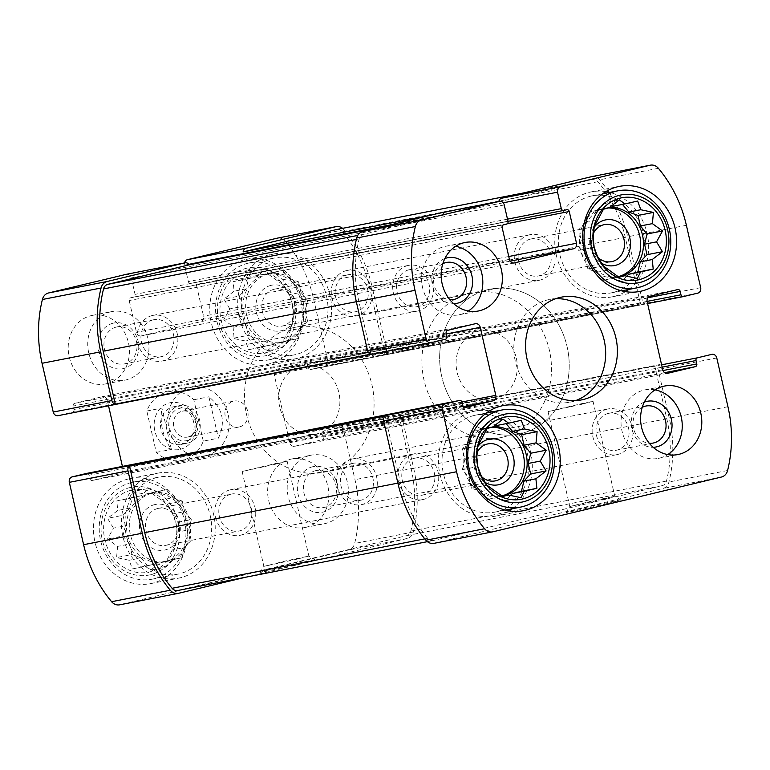 <?xml version="1.0" encoding="UTF-8"?>
<svg xmlns="http://www.w3.org/2000/svg" width="770" height="770" viewBox="0 0 770 770"><rect width="100%" height="100%" fill="white"/><g stroke="black" fill="none" stroke-linecap="round" stroke-linejoin="round"><path stroke-width="0.58" stroke-dasharray="3.85 2.89" d="M152.113 493.262A34.9 30.434 78.9 0 0 130.159 533.745A34.9 30.434 78.9 0 0 166.609 561.532A34.9 30.434 78.9 0 0 189.776 521.434A34.9 30.434 78.9 0 0 153.201 493.021A34.9 30.434 78.9 0 0 152.113 493.262M164.905 561.84A34.9 30.434 -101.1 0 1 163.808 562.081A34.9 30.434 -101.1 0 1 127.368 534.293A34.9 30.434 -101.1 0 1 149.322 493.811A34.9 30.434 -101.1 0 1 150.41 493.57A34.9 30.434 -101.1 0 1 186.85 521.357A34.9 30.434 -101.1 0 1 164.905 561.84M268.461 274.014A34.9 30.434 78.9 0 0 246.506 314.497A34.9 30.434 78.9 0 0 282.946 342.284A34.9 30.434 78.9 0 0 306.114 302.186A34.9 30.434 78.9 0 0 269.548 273.774A34.9 30.434 78.9 0 0 268.461 274.014M281.243 342.592A34.9 30.434 -101.1 0 1 280.155 342.823A34.9 30.434 -101.1 0 1 243.715 315.046A34.9 30.434 -101.1 0 1 265.66 274.563A34.9 30.434 -101.1 0 1 266.757 274.322A34.9 30.434 -101.1 0 1 303.197 302.11A34.9 30.434 -101.1 0 1 281.243 342.592M430.834 215.186L498.768 201.894A4.649 4.062 -101.1 0 1 498.835 201.451M566.759 209.719L190.835 283.379A2.329 2.031 -101.1 0 1 188.342 281.589L184.579 265.15A4.649 4.062 -101.1 0 1 184.55 262.936M591.995 176.59A9.885 8.624 -101.1 0 1 599.724 179.766A123.316 107.54 -101.1 0 1 627.723 236.775L642.007 299.135A4.649 4.062 -101.1 0 1 640.505 303.929L384.875 353.94A4.649 4.062 -101.1 0 0 386.386 349.137L372.103 286.777L313.428 298.26L327.712 360.62A4.649 4.062 -101.1 0 1 324.805 366.097L310.493 369.533A2.329 2.031 -101.1 0 1 308 367.733L307.23 364.335A2.329 2.031 -101.1 0 0 304.737 362.535L277.104 369.157A4.649 4.062 -101.1 0 0 274.197 374.644L289.77 442.673A4.649 4.062 -101.1 0 0 294.612 446.292A4.649 4.062 -101.1 0 0 294.756 446.263L322.389 439.641A2.329 2.031 -101.1 0 0 323.843 436.898L323.063 433.491A2.329 2.031 -101.1 0 1 324.517 430.757L338.829 427.321A4.649 4.062 -101.1 0 1 338.973 427.292A4.649 4.062 -101.1 0 1 343.815 430.911L354.98 479.672A123.316 107.54 -101.1 0 1 354.643 543.466A9.885 8.624 -101.1 0 1 348.492 550.001L119.956 604.758L178.63 593.285M245.803 577.192L407.157 538.519A9.885 8.624 -101.1 0 0 413.317 531.993A123.316 107.54 -101.1 0 0 413.654 468.189L402.479 419.438A4.649 4.062 -101.1 0 0 399.053 415.829L654.673 365.817A4.649 4.062 -101.1 0 1 658.109 369.436L669.274 418.187A123.316 107.54 -101.1 0 1 668.938 481.981A9.885 8.624 -101.1 0 1 662.787 488.517L434.251 543.283L492.916 531.8M606.875 503.609A28.076 0.501 167.1 0 1 579.454 509.884A28.076 0.501 167.1 0 1 566.037 512.502A28.076 0.501 167.1 0 1 593.285 505.755A28.076 0.501 167.1 0 1 620.755 499.971A28.076 0.501 167.1 0 1 606.875 503.609M440.883 212.79A4.649 4.062 -101.1 0 1 444.906 214.801L376.973 228.093M126.598 274.274A4.649 4.062 -101.1 0 1 131.285 277.922L135.058 294.361A2.329 2.031 -101.1 0 1 133.595 297.095L130.64 297.807A2.329 2.031 -101.1 0 0 129.187 300.55L136.454 332.293A4.649 4.062 -101.1 0 0 141.295 335.913A4.649 4.062 -101.1 0 0 141.439 335.884L200.652 321.696A4.649 4.062 -101.1 0 0 203.559 316.22L196.292 284.467A2.329 2.031 -101.1 0 0 193.799 282.677M342.611 228.334A9.885 8.624 -101.1 0 1 344.094 229.778A123.316 107.54 -101.1 0 1 372.103 286.777M277.7 238.074A9.885 8.624 -101.1 0 1 285.429 241.251A123.316 107.54 -101.1 0 1 313.428 298.26M300.974 563.457A28.076 0.501 167.1 0 1 273.543 569.733A28.076 0.501 167.1 0 1 260.125 572.351A28.076 0.501 167.1 0 1 287.374 565.604A28.076 0.501 167.1 0 1 314.843 559.819A28.076 0.501 167.1 0 1 300.974 563.457M86.692 473.406A2.329 2.031 -101.1 0 1 89.031 475.225L89.811 478.622A2.329 2.031 -101.1 0 0 92.304 480.422L119.937 473.8A4.649 4.062 -101.1 0 0 122.844 468.314L122.411 466.408M108.532 405.79L107.271 400.294A4.649 4.062 -101.1 0 0 102.429 396.666A4.649 4.062 -101.1 0 0 102.285 396.704L74.651 403.326A2.329 2.031 -101.1 0 0 73.198 406.06L73.978 409.467A2.329 2.031 -101.1 0 1 72.524 412.2L58.212 415.636M106.587 383.71A34.9 30.434 -101.1 0 1 105.5 383.941A34.9 30.434 -101.1 0 1 69.059 356.164A34.9 30.434 -101.1 0 1 91.014 315.681A34.9 30.434 -101.1 0 1 92.102 315.44A34.9 30.434 -101.1 0 1 128.542 343.218A34.9 30.434 -101.1 0 1 106.587 383.71M306.027 527.277A34.9 30.434 -101.1 0 1 304.939 527.517A34.9 30.434 -101.1 0 1 268.499 499.74A34.9 30.434 -101.1 0 1 290.454 459.257A34.9 30.434 -101.1 0 1 291.541 459.016A34.9 30.434 -101.1 0 1 327.981 486.794A34.9 30.434 -101.1 0 1 306.027 527.277M244.745 259.702A53.515 46.672 78.9 0 0 211.086 321.773A53.515 46.672 78.9 0 0 266.969 364.374A53.515 46.672 78.9 0 0 302.494 302.899A53.515 46.672 78.9 0 0 246.419 259.336A53.515 46.672 78.9 0 0 244.745 259.702M128.407 478.95A53.515 46.672 78.9 0 0 94.749 541.021A53.515 46.672 78.9 0 0 150.622 583.622A53.515 46.672 78.9 0 0 186.148 522.147A53.515 46.672 78.9 0 0 130.072 478.584A53.515 46.672 78.9 0 0 128.407 478.95M206.312 455.494A34.9 30.434 -101.1 0 1 205.224 455.734A34.9 30.434 -101.1 0 1 168.774 427.947A34.9 30.434 -101.1 0 1 190.729 387.464A34.9 30.434 -101.1 0 1 191.817 387.223A34.9 30.434 -101.1 0 1 228.267 415.011A34.9 30.434 -101.1 0 1 206.312 455.494M370.947 354.171L358.82 301.214A120.409 105.009 -101.1 0 1 359.147 238.921A6.978 6.083 -101.1 0 1 363.488 234.311L444.906 214.801M399.053 415.829L411.18 468.786A120.409 105.009 -101.1 0 1 410.853 531.079A6.978 6.083 -101.1 0 1 406.512 535.689L177.976 590.455L433.606 540.444A6.978 6.083 -101.1 0 1 433.385 540.492A6.978 6.083 -101.1 0 1 427.706 538.288A120.409 105.009 -101.1 0 1 400.371 482.626L385.125 416.06M654.673 365.817L666.81 418.774A120.409 105.009 -101.1 0 1 666.474 481.067A6.978 6.083 -101.1 0 1 662.133 485.678L433.606 540.444M336.837 229.47A6.978 6.083 -101.1 0 1 342.294 231.712A120.409 105.009 -101.1 0 1 369.629 287.374L384.875 353.94M498.768 201.894L592.024 179.545A6.978 6.083 -101.1 0 1 592.236 179.497A6.978 6.083 -101.1 0 1 597.915 181.71A120.409 105.009 -101.1 0 1 625.259 237.362L640.505 303.929M275.718 464.146L242.136 471.471L280.472 462.385L287.133 461.163L275.718 464.146M297.461 559.059L263.879 566.374L286.276 560.82L308.866 556.065L297.461 559.059M581.629 404.308L548.048 411.623L586.384 402.546L593.044 401.324L581.629 404.308M603.362 499.21L569.79 506.535L592.188 500.981L614.778 496.226L603.362 499.21M301.503 365.798A34.9 30.434 78.9 0 0 279.548 406.281A34.9 30.434 78.9 0 0 315.989 434.059A34.9 30.434 78.9 0 0 339.156 393.971A34.9 30.434 78.9 0 0 302.591 365.558A34.9 30.434 78.9 0 0 301.503 365.798M292.802 327.808A73.872 64.42 78.9 0 0 246.333 413.509A73.872 64.42 78.9 0 0 323.477 472.308A73.872 64.42 78.9 0 0 372.516 387.445A73.872 64.42 78.9 0 0 295.112 327.308A73.872 64.42 78.9 0 0 292.802 327.808M487.939 289.636A73.872 64.42 78.9 0 0 441.48 375.327A73.872 64.42 78.9 0 0 518.614 434.136A73.872 64.42 78.9 0 0 567.654 349.272A73.872 64.42 78.9 0 0 490.249 289.135A73.872 64.42 78.9 0 0 487.939 289.636M555.651 298.731A52.35 45.651 78.9 0 0 549.693 299.434A52.35 45.651 78.9 0 0 548.057 299.79A52.35 45.651 78.9 0 0 515.13 360.524A52.35 45.651 78.9 0 0 569.8 402.19A52.35 45.651 78.9 0 0 575.575 400.602M156.339 473.483A53.515 46.672 78.9 0 0 122.68 535.554A53.515 46.672 78.9 0 0 178.563 578.154A53.515 46.672 78.9 0 0 214.089 516.68A53.515 46.672 78.9 0 0 158.014 473.117A53.515 46.672 78.9 0 0 156.339 473.483M157.253 477.448A49.444 43.12 78.9 0 0 126.155 534.803A49.444 43.12 78.9 0 0 177.783 574.16A49.444 43.12 78.9 0 0 210.605 517.363A49.444 43.12 78.9 0 0 158.793 477.111A49.444 43.12 78.9 0 0 157.253 477.448M131.006 490.288A41.878 36.527 78.9 0 0 114.258 558.885A41.878 36.527 78.9 0 0 175.791 544.14A41.878 36.527 78.9 0 0 131.006 490.288M130.351 487.449A44.785 39.058 78.9 0 0 112.449 560.81A44.785 39.058 78.9 0 0 178.255 545.044A44.785 39.058 78.9 0 0 130.351 487.449M113.44 528.153L107.559 518.306L117.762 510.462L116.78 500.924L129.408 498.055L132.671 491.568L145.27 494.253L150.968 492.733L166.772 504.109L172.653 513.956L175.849 522.657L176.821 532.185L175.772 543.389L166.551 560.762L160.853 562.283L150.66 570.127L144.991 566.085L132.363 568.953L129.167 560.262L116.559 557.576L117.618 546.373L107.482 539.038L113.44 528.153L125.423 525.804L123.007 515.284L107.559 518.306M154.712 504.6A23.264 20.29 78.9 0 0 145.415 542.715A23.264 20.29 78.9 0 0 179.593 534.524A23.264 20.29 78.9 0 0 154.712 504.6M157.812 508.489A18.855 16.449 78.9 0 0 145.953 530.357A18.855 16.449 78.9 0 0 165.646 545.372A18.855 16.449 78.9 0 0 178.159 523.706A18.855 16.449 78.9 0 0 158.399 508.354A18.855 16.449 78.9 0 0 157.812 508.489M231.125 494.147A18.855 16.449 78.9 0 0 219.267 516.015A18.855 16.449 78.9 0 0 238.96 531.031A18.855 16.449 78.9 0 0 251.472 509.365A18.855 16.449 78.9 0 0 231.712 494.013A18.855 16.449 78.9 0 0 231.125 494.147M131.545 482.482A49.444 43.12 78.9 0 0 100.447 539.828A49.444 43.12 78.9 0 0 152.075 579.194A49.444 43.12 78.9 0 0 184.896 522.387A49.444 43.12 78.9 0 0 133.095 482.145A49.444 43.12 78.9 0 0 131.545 482.482M489.556 410.862A53.515 46.672 78.9 0 0 475.1 411.093A53.515 46.672 78.9 0 0 473.425 411.45A53.515 46.672 78.9 0 0 439.766 473.531A53.515 46.672 78.9 0 0 495.649 516.131A53.515 46.672 78.9 0 0 509.124 510.895M512.387 508.71A53.515 46.672 78.9 0 0 531.175 454.647A53.515 46.672 78.9 0 0 493.406 411.661M474.339 415.425A49.444 43.12 78.9 0 0 443.241 472.78A49.444 43.12 78.9 0 0 494.86 512.137A49.444 43.12 78.9 0 0 527.691 455.33A49.444 43.12 78.9 0 0 475.879 415.088A49.444 43.12 78.9 0 0 474.339 415.425M230.143 489.845A23.264 20.29 78.9 0 0 215.504 516.834A23.264 20.29 78.9 0 0 239.807 535.352A23.264 20.29 78.9 0 0 255.245 508.624A23.264 20.29 78.9 0 0 230.865 489.691A23.264 20.29 78.9 0 0 230.143 489.845M413.134 454.05A23.264 20.29 78.9 0 0 398.494 481.038A23.264 20.29 78.9 0 0 422.788 499.557A23.264 20.29 78.9 0 0 438.236 472.828A23.264 20.29 78.9 0 0 413.856 453.896A23.264 20.29 78.9 0 0 413.134 454.05M414.116 458.342A18.855 16.449 78.9 0 0 402.248 480.22A18.855 16.449 78.9 0 0 421.941 495.235A18.855 16.449 78.9 0 0 434.463 473.569A18.855 16.449 78.9 0 0 414.703 458.217A18.855 16.449 78.9 0 0 414.116 458.342M476.976 452.847A18.855 16.449 78.9 0 0 481.789 476.871M477.747 446.687A23.264 20.29 78.9 0 0 484.965 482.338M491.789 427.225A34.9 30.434 78.9 0 0 487.054 427.716A34.9 30.434 78.9 0 0 485.966 427.956A34.9 30.434 78.9 0 0 464.012 468.439A34.9 30.434 78.9 0 0 500.452 496.226A34.9 30.434 78.9 0 0 501.847 495.909M501.771 495.918A34.9 30.434 -101.1 0 1 466.639 467.053A34.9 30.434 -101.1 0 1 488.758 427.408A34.9 30.434 -101.1 0 1 489.845 427.177A34.9 30.434 -101.1 0 1 493.07 426.744M272.686 254.235A53.515 46.672 78.9 0 0 239.027 316.306A53.515 46.672 78.9 0 0 294.9 358.907A53.515 46.672 78.9 0 0 330.426 297.432A53.515 46.672 78.9 0 0 274.351 253.869A53.515 46.672 78.9 0 0 272.686 254.235M273.591 258.2A49.444 43.12 78.9 0 0 242.492 315.556A49.444 43.12 78.9 0 0 294.121 354.912A49.444 43.12 78.9 0 0 326.942 298.115A49.444 43.12 78.9 0 0 275.14 257.863A49.444 43.12 78.9 0 0 273.591 258.2M605.894 191.615A53.515 46.672 78.9 0 0 591.437 191.845A53.515 46.672 78.9 0 0 589.772 192.202A53.515 46.672 78.9 0 0 556.113 254.283A53.515 46.672 78.9 0 0 611.986 296.883A53.515 46.672 78.9 0 0 625.471 291.647M628.724 289.453A53.515 46.672 78.9 0 0 647.512 235.399A53.515 46.672 78.9 0 0 609.744 192.413M590.677 196.177A49.444 43.12 78.9 0 0 559.578 253.522A49.444 43.12 78.9 0 0 611.207 292.889A49.444 43.12 78.9 0 0 644.028 236.082A49.444 43.12 78.9 0 0 592.217 195.84A49.444 43.12 78.9 0 0 590.677 196.177M247.343 271.04A41.878 36.527 78.9 0 0 230.596 339.637A41.878 36.527 78.9 0 0 292.128 324.892A41.878 36.527 78.9 0 0 247.343 271.04M246.689 268.201A44.785 39.058 78.9 0 0 228.786 341.562A44.785 39.058 78.9 0 0 294.592 325.797A44.785 39.058 78.9 0 0 246.689 268.201M229.778 308.895L223.906 299.058L234.099 291.214L233.127 281.676L245.755 278.807L249.008 272.32L261.617 275.006L267.306 273.485L283.11 284.861L288.991 294.708L292.186 303.409L293.168 312.938L292.109 324.141L282.888 341.514L277.2 343.035L266.998 350.879L261.328 346.837L248.7 349.705L245.505 341.014L232.896 338.328L233.955 327.125L223.82 319.791L229.778 308.895L241.761 306.556L239.355 296.036L223.906 299.058M271.05 285.352A23.264 20.29 78.9 0 0 261.752 323.467A23.264 20.29 78.9 0 0 295.94 315.276A23.264 20.29 78.9 0 0 271.05 285.352M274.159 289.241A18.855 16.449 78.9 0 0 262.291 311.109A18.855 16.449 78.9 0 0 281.984 326.124A18.855 16.449 78.9 0 0 294.506 304.458A18.855 16.449 78.9 0 0 274.746 289.106A18.855 16.449 78.9 0 0 274.159 289.241M347.463 274.89A18.855 16.449 78.9 0 0 335.605 296.768A18.855 16.449 78.9 0 0 355.297 311.783A18.855 16.449 78.9 0 0 367.819 290.117A18.855 16.449 78.9 0 0 348.059 274.765A18.855 16.449 78.9 0 0 347.463 274.89M247.892 263.234A49.444 43.12 78.9 0 0 216.794 320.58A49.444 43.12 78.9 0 0 268.422 359.946A49.444 43.12 78.9 0 0 301.243 303.139A49.444 43.12 78.9 0 0 249.432 262.897A49.444 43.12 78.9 0 0 247.892 263.234M593.314 233.599A18.855 16.449 78.9 0 0 598.126 257.623M530.453 239.095A18.855 16.449 78.9 0 0 518.595 260.972A18.855 16.449 78.9 0 0 538.288 275.987A18.855 16.449 78.9 0 0 550.8 254.321A18.855 16.449 78.9 0 0 531.04 238.97A18.855 16.449 78.9 0 0 530.453 239.095M594.084 227.429A23.264 20.29 78.9 0 0 601.312 263.09M608.127 207.977A34.9 30.434 78.9 0 0 603.391 208.468A34.9 30.434 78.9 0 0 602.304 208.709A34.9 30.434 78.9 0 0 580.349 249.191A34.9 30.434 78.9 0 0 616.799 276.979A34.9 30.434 78.9 0 0 618.185 276.661M618.118 276.671A34.9 30.434 -101.1 0 1 582.977 247.805A34.9 30.434 -101.1 0 1 605.095 208.16A34.9 30.434 -101.1 0 1 606.192 207.919A34.9 30.434 -101.1 0 1 609.407 207.496M310.002 455.426A34.9 30.434 78.9 0 0 288.057 495.909A34.9 30.434 78.9 0 0 324.497 523.696A34.9 30.434 78.9 0 0 347.665 483.599A34.9 30.434 78.9 0 0 311.099 455.186A34.9 30.434 78.9 0 0 310.002 455.426M312.601 466.764A23.264 20.29 78.9 0 0 303.303 504.879A23.264 20.29 78.9 0 0 337.481 496.679A23.264 20.29 78.9 0 0 312.601 466.764M315.7 470.643A18.855 16.449 78.9 0 0 303.842 492.521A18.855 16.449 78.9 0 0 323.535 507.536A18.855 16.449 78.9 0 0 336.057 485.87A18.855 16.449 78.9 0 0 316.297 470.518A18.855 16.449 78.9 0 0 315.7 470.643M352.699 463.415A18.855 16.449 78.9 0 0 340.841 485.283A18.855 16.449 78.9 0 0 360.524 500.298A18.855 16.449 78.9 0 0 373.046 478.632A18.855 16.449 78.9 0 0 353.286 463.28A18.855 16.449 78.9 0 0 352.699 463.415M351.717 459.113A23.264 20.29 78.9 0 0 337.077 486.101A23.264 20.29 78.9 0 0 361.371 504.629A23.264 20.29 78.9 0 0 376.819 477.891A23.264 20.29 78.9 0 0 352.439 458.958A23.264 20.29 78.9 0 0 351.717 459.113M607.337 409.111A23.264 20.29 78.9 0 0 592.707 436.099A23.264 20.29 78.9 0 0 617.001 454.618A23.264 20.29 78.9 0 0 632.449 427.889A23.264 20.29 78.9 0 0 608.069 408.947A23.264 20.29 78.9 0 0 607.337 409.111M655.087 389.861A34.9 30.434 78.9 0 0 644.942 389.88A34.9 30.434 78.9 0 0 643.855 390.12A34.9 30.434 78.9 0 0 621.9 430.603A34.9 30.434 78.9 0 0 658.34 458.381A34.9 30.434 78.9 0 0 667.754 454.589M642.267 407.272A18.855 16.449 78.9 0 0 633.383 427.706A18.855 16.449 78.9 0 0 649.312 443.279M608.319 413.403A18.855 16.449 78.9 0 0 596.461 435.281A18.855 16.449 78.9 0 0 616.154 450.296A18.855 16.449 78.9 0 0 628.666 428.63A18.855 16.449 78.9 0 0 608.906 413.278A18.855 16.449 78.9 0 0 608.319 413.403M644.326 402.104A23.264 20.29 78.9 0 0 631.727 428.033A23.264 20.29 78.9 0 0 653.172 447.293M110.562 311.85A34.9 30.434 78.9 0 0 88.617 352.333A34.9 30.434 78.9 0 0 125.058 380.12A34.9 30.434 78.9 0 0 148.225 340.022A34.9 30.434 78.9 0 0 111.66 311.619A34.9 30.434 78.9 0 0 110.562 311.85M113.161 323.188A23.264 20.29 78.9 0 0 103.863 361.303A23.264 20.29 78.9 0 0 138.042 353.112A23.264 20.29 78.9 0 0 113.161 323.188M116.26 327.077A18.855 16.449 78.9 0 0 104.402 348.945A18.855 16.449 78.9 0 0 124.095 363.96A18.855 16.449 78.9 0 0 136.617 342.294A18.855 16.449 78.9 0 0 116.857 326.942A18.855 16.449 78.9 0 0 116.26 327.077M153.259 319.839A18.855 16.449 78.9 0 0 141.401 341.707A18.855 16.449 78.9 0 0 161.094 356.722A18.855 16.449 78.9 0 0 173.606 335.056A18.855 16.449 78.9 0 0 153.846 319.704A18.855 16.449 78.9 0 0 153.259 319.839M152.277 315.536A23.264 20.29 78.9 0 0 137.638 342.525A23.264 20.29 78.9 0 0 161.931 361.053A23.264 20.29 78.9 0 0 177.379 334.324A23.264 20.29 78.9 0 0 152.999 315.382A23.264 20.29 78.9 0 0 152.277 315.536M407.898 265.534A23.264 20.29 78.9 0 0 393.268 292.523A23.264 20.29 78.9 0 0 417.561 311.042A23.264 20.29 78.9 0 0 433.01 284.313A23.264 20.29 78.9 0 0 408.629 265.371A23.264 20.29 78.9 0 0 407.898 265.534M455.647 246.285A34.9 30.434 78.9 0 0 445.503 246.304A34.9 30.434 78.9 0 0 444.415 246.544A34.9 30.434 78.9 0 0 422.461 287.027A34.9 30.434 78.9 0 0 458.901 314.815A34.9 30.434 78.9 0 0 468.314 311.013M442.827 263.696A18.855 16.449 78.9 0 0 433.943 284.13A18.855 16.449 78.9 0 0 449.873 299.713M408.88 269.827A18.855 16.449 78.9 0 0 397.022 291.705A18.855 16.449 78.9 0 0 416.714 306.72A18.855 16.449 78.9 0 0 429.236 285.054A18.855 16.449 78.9 0 0 409.476 269.702A18.855 16.449 78.9 0 0 408.88 269.827M444.887 258.537A23.264 20.29 78.9 0 0 432.288 284.457A23.264 20.29 78.9 0 0 453.732 303.717M346.481 270.597A23.264 20.29 78.9 0 0 331.851 297.586A23.264 20.29 78.9 0 0 356.144 316.104A23.264 20.29 78.9 0 0 371.592 289.376A23.264 20.29 78.9 0 0 347.212 270.443A23.264 20.29 78.9 0 0 346.481 270.597M529.471 234.802A23.264 20.29 78.9 0 0 514.832 261.79A23.264 20.29 78.9 0 0 539.135 280.309A23.264 20.29 78.9 0 0 554.573 253.58A23.264 20.29 78.9 0 0 530.193 234.648A23.264 20.29 78.9 0 0 529.471 234.802M239.355 296.036L246.082 288.865L248.575 278.653L257.729 276.459L264.457 269.298L249.008 272.32M257.729 276.459L245.755 278.807M264.457 269.298L273.591 272.657L261.617 275.006M273.591 272.657L282.754 270.463L267.306 273.485M282.754 270.463L289.424 278.48L277.441 280.829M289.424 278.48L298.558 281.839L283.11 284.861M298.558 281.839L300.974 292.369L288.991 294.708M300.974 292.369L307.634 300.387L292.186 303.409M307.634 300.387L305.141 310.599L293.168 312.938M305.141 310.599L307.557 321.119L292.109 324.141M307.557 321.119L300.829 328.28L288.846 330.628M300.829 328.28L298.337 338.492L282.888 341.514M298.337 338.492L277.2 343.035M289.173 340.686L282.446 347.857L266.998 350.879M282.446 347.857L273.311 344.488L261.328 346.837M273.311 344.488L248.7 349.705M264.149 346.683L257.488 338.665L245.505 341.014M257.488 338.665L248.344 335.306L232.896 338.328M248.344 335.306L245.938 324.786L233.955 327.125M245.938 324.786L239.268 316.768L223.82 319.791M239.268 316.768L241.761 306.556M246.082 288.865L234.099 291.214M248.575 278.653L233.127 281.676M123.007 515.284L129.735 508.113L132.228 497.901L141.391 495.707L148.119 488.546L132.671 491.568M141.391 495.707L129.408 498.055M148.119 488.546L157.253 491.905L145.27 494.253M157.253 491.905L166.416 489.71L150.968 492.733M166.416 489.71L173.077 497.728L161.103 500.076M173.077 497.728L182.22 501.087L166.772 504.109M182.22 501.087L184.627 511.617L172.653 513.956M184.627 511.617L191.297 519.635L175.849 522.657M191.297 519.635L188.804 529.847L176.821 532.185M188.804 529.847L191.21 540.367L175.772 543.389M191.21 540.367L184.482 547.528L172.509 549.876M184.482 547.528L181.999 557.74L166.551 560.762M181.999 557.74L160.853 562.283M172.836 559.934L166.108 567.105L150.66 570.127M166.108 567.105L156.974 563.736L144.991 566.085M156.974 563.736L132.363 568.953M147.811 565.931L141.141 557.923L129.167 560.262M141.141 557.923L132.007 554.554L116.559 557.576M132.007 554.554L129.591 544.034L117.618 546.373M129.591 544.034L122.93 536.016L107.482 539.038M122.93 536.016L125.423 525.804M129.735 508.113L117.762 510.462M132.228 497.901L116.78 500.924M626.77 276.247L621.881 281.454L612.747 278.095L603.584 280.29L596.923 272.272L587.779 268.913L585.373 258.383L578.703 250.365L581.196 240.153L578.79 229.633L585.518 222.472L588.001 212.26L609.147 207.717M597.164 210.066L603.892 202.895L619.34 199.873M603.892 202.895L611.572 205.725M613.026 206.264L637.637 201.047M621.881 281.454L637.329 278.432M612.747 278.095L618.551 276.959M603.584 280.29L619.032 277.267M596.923 272.272L608.897 269.923M587.779 268.913L603.228 265.891M585.373 258.383L597.347 256.044M578.703 250.365L594.151 247.343M581.196 240.153L593.179 237.815M578.79 229.633L594.228 226.611M585.518 222.472L597.491 220.124M588.001 212.26L603.449 209.238M510.433 495.495L505.543 500.702L496.409 497.343L487.246 499.538L480.576 491.52L471.442 488.161L469.026 477.631L462.366 469.613L464.859 459.401L462.443 448.881L469.171 441.72L471.664 431.508L492.8 426.965M480.827 429.314L487.554 422.143L503.003 419.121M487.554 422.143L495.235 424.973M496.688 425.512L521.3 420.295M505.543 500.702L520.992 497.68M496.409 497.343L502.213 496.207M487.246 499.538L502.695 496.515M480.576 491.52L492.559 489.171M471.442 488.161L486.89 485.139M469.026 477.631L481.009 475.292M462.366 469.613L477.814 466.591M464.859 459.401L476.832 457.062M462.443 448.881L477.891 445.859M469.171 441.72L481.154 439.372M471.664 431.508L487.112 428.486M494.484 399.12A34.9 30.434 78.9 0 0 516.429 358.637A34.9 30.434 78.9 0 0 479.989 330.859A34.9 30.434 78.9 0 0 456.822 370.947A34.9 30.434 78.9 0 0 493.387 399.361A34.9 30.434 78.9 0 0 494.484 399.12M203.29 441.123L193.809 399.745A34.9 30.434 78.9 0 0 168.351 391.815A34.9 30.434 78.9 0 0 146.82 411.016L156.291 452.394A34.9 30.434 78.9 0 0 181.749 460.325A34.9 30.434 78.9 0 0 182.846 460.085A34.9 30.434 78.9 0 0 203.29 441.123L218.372 438.178C225.918 421.941 222.761 408.139 208.901 396.8L218.372 438.178M193.809 399.745L208.901 396.8M146.82 411.016L161.902 408.061L171.383 449.439C162.797 437.062 159.631 423.269 161.902 408.061M156.291 452.394L171.383 449.439M180.373 449.314A23.851 20.8 78.9 0 0 189.911 410.246A23.851 20.8 78.9 0 0 154.876 418.649A23.851 20.8 78.9 0 0 180.373 449.314M503.176 437.1A73.872 64.42 78.9 0 0 549.645 351.409A73.872 64.42 78.9 0 0 472.511 292.61A73.872 64.42 78.9 0 0 423.462 377.473A73.872 64.42 78.9 0 0 500.875 437.61A73.872 64.42 78.9 0 0 503.176 437.1M520.924 433.635A73.872 64.42 78.9 0 0 567.384 347.944A73.872 64.42 78.9 0 0 490.249 289.135A73.872 64.42 78.9 0 0 441.21 374.008A73.872 64.42 78.9 0 0 518.614 434.136A73.872 64.42 78.9 0 0 520.924 433.635M181.576 444.338A19.192 16.738 78.9 0 0 193.645 422.075A19.192 16.738 78.9 0 0 173.606 406.791A19.192 16.738 78.9 0 0 160.863 428.842A19.192 16.738 78.9 0 0 180.969 444.473A19.192 16.738 78.9 0 0 181.576 444.338M187.716 443.135A19.192 16.738 78.9 0 0 199.796 420.872A19.192 16.738 78.9 0 0 179.747 405.588A19.192 16.738 78.9 0 0 167.003 427.648A19.192 16.738 78.9 0 0 187.12 443.27A19.192 16.738 78.9 0 0 187.716 443.135M187.129 440.556A16.545 14.428 78.9 0 0 193.742 413.452A16.545 14.428 78.9 0 0 169.429 419.284A16.545 14.428 78.9 0 0 187.129 440.556M187.986 436.994A13.206 11.521 78.9 0 0 196.292 421.671A13.206 11.521 78.9 0 0 182.5 411.151A13.206 11.521 78.9 0 0 173.731 426.33A13.206 11.521 78.9 0 0 187.572 437.081A13.206 11.521 78.9 0 0 187.986 436.994M239.46 426.917A13.206 11.521 78.9 0 0 247.767 411.594A13.206 11.521 78.9 0 0 233.974 401.083A13.206 11.521 78.9 0 0 233.57 401.17A13.206 11.521 78.9 0 0 225.254 416.493A13.206 11.521 78.9 0 0 239.047 427.013A13.206 11.521 78.9 0 0 239.46 426.917M503.195 202.818L390.178 224.927M188.91 264.303L184.579 265.15M658.389 168.293L599.724 179.766M686.388 225.302L627.723 236.775M700.671 287.662L642.007 299.135M697.764 293.139L324.805 366.097M386.386 349.137L327.712 360.62M716.774 357.954L658.109 369.436M402.479 419.438L343.815 430.911M338.973 427.292L661.469 364.21L338.829 427.321M727.939 406.714L669.274 418.187M727.602 470.508L668.938 481.981M721.452 477.034L662.787 488.517M504.244 204.955L131.285 277.922M344.094 229.778L285.429 241.251M310.425 369.542L647.589 303.592L310.493 369.533M647.098 301.397L308 367.733M647.888 297.692L307.23 364.335M677.696 289.578L304.737 362.535M650.063 296.2L277.104 369.157M647.156 301.686L274.197 374.644M662.729 369.706L289.77 442.673M667.426 373.354L294.756 446.263M664.674 372.68L322.389 439.641M662.999 370.553L323.843 436.898M662.152 367.165L323.063 433.491M661.613 364.816L324.517 430.757M413.654 468.189L354.98 479.672M413.317 531.993L354.643 543.466M407.157 538.519L348.492 550.001M462 402.267L89.031 475.225M462.77 405.665L89.811 478.622M465.119 407.494L92.304 480.422M463.222 406.647L119.937 473.8M461.913 401.988L122.844 468.314M446.35 333.959L107.271 400.294M475.244 323.737L102.285 396.704M447.611 330.359L74.651 403.326M446.157 333.102L73.198 406.06M446.937 336.509L73.978 409.467M445.483 339.243L72.524 412.2M508.017 221.404L135.058 294.361M506.554 224.137L133.595 297.095M503.599 224.85L130.64 297.807M502.146 227.593L129.187 300.55M509.413 259.336L136.454 332.293M514.11 262.984L141.439 335.884M510.212 261.146L200.652 321.696M508.768 256.506L203.559 316.22M507.488 223.589L196.292 284.467M190.758 283.399L507.998 221.337L190.835 283.379M507.497 219.152L188.342 281.589M358.82 301.214L356.327 301.705M359.147 238.921L356.337 239.47M363.488 234.311L357.713 235.447M666.81 418.774L411.18 468.786M666.474 481.067L410.853 531.079M662.133 485.678L406.512 535.689M427.706 538.288L424.78 538.865M400.371 482.626L397.878 483.117M625.259 237.362L369.629 287.374M592.024 179.545L524.091 192.837M597.915 181.71L342.294 231.712M163.808 562.081L166.609 561.532M150.41 493.57L153.201 493.021M280.155 342.823L282.946 342.284M266.757 274.322L269.548 273.774M677.764 289.558L304.805 362.526M667.571 373.334L294.612 446.292M465.195 407.474L92.236 480.442M475.388 323.708L102.429 396.666M514.254 262.955L141.295 335.913M566.826 209.7L193.867 282.657M433.385 540.492L427.389 541.666M592.236 179.497L524.197 192.808M242.136 471.471L263.879 566.374L260.125 572.351M287.133 461.163L308.866 556.075L314.843 559.819M548.048 411.623L569.79 506.535L566.037 512.502M593.044 401.324L614.778 496.226L620.755 499.971M205.224 455.734L315.989 434.059M191.817 387.223L302.591 365.558M323.477 472.308L500.875 437.61M295.112 327.308L472.511 292.61M569.8 402.19L581.533 399.9M549.693 299.434L561.426 297.143M150.622 583.622L178.563 578.154M130.072 478.584L158.014 473.117M165.646 545.372L238.96 531.031M158.399 508.354L231.712 494.013M152.075 579.194L177.783 574.16M133.095 482.145L158.793 477.111M495.649 516.131L523.581 510.664M475.1 411.093L503.031 405.626M239.807 535.352L422.788 499.557M230.865 489.691L413.856 453.896M421.941 495.235L495.254 480.894M414.703 458.217L488.016 443.876M500.452 496.226L503.243 495.678M487.054 427.716L489.845 427.177M494.86 512.137L505.274 510.096M475.879 415.088L486.293 413.047M266.969 364.374L294.9 358.907M246.419 259.336L274.351 253.869M611.986 296.883L639.928 291.416M591.437 191.845L619.378 186.379M281.984 326.124L355.297 311.783M274.746 289.106L348.059 274.765M268.422 359.946L294.121 354.912M249.432 262.897L275.14 257.863M538.288 275.987L611.601 261.646M531.04 238.97L604.354 224.628M616.799 276.979L619.59 276.43M603.391 208.468L606.192 207.919M611.207 292.889L621.621 290.848M592.217 195.84L602.631 193.799M304.939 527.517L324.497 523.696M291.541 459.016L311.099 455.186M323.535 507.536L360.524 500.298M316.297 470.518L353.286 463.28M361.371 504.629L617.001 454.618M352.439 458.958L608.069 408.947M658.34 458.381L677.898 454.56M644.942 389.88L664.5 386.059M616.154 450.296L653.143 443.058M608.906 413.278L645.905 406.04M105.5 383.941L125.058 380.12M92.102 315.44L111.66 311.619M124.095 363.96L161.094 356.722M116.857 326.942L153.846 319.704M161.931 361.053L417.561 311.042M152.999 315.382L408.629 265.371M458.901 314.815L478.459 310.984M445.503 246.304L465.061 242.483M416.714 306.72L453.703 299.482M409.476 269.702L446.465 262.464M356.144 316.104L539.135 280.309M347.212 270.443L530.193 234.648M181.749 460.325L493.387 399.361M168.351 391.815L479.989 330.859M180.969 444.473L187.12 443.27M173.606 406.791L179.747 405.588M187.572 437.081L239.047 427.013M182.5 411.151L233.974 401.083"/><path stroke-width="1.16" d="M503.965 417.33A41.878 36.527 78.9 0 0 487.217 485.928A41.878 36.527 78.9 0 0 548.75 471.182A41.878 36.527 78.9 0 0 503.965 417.33M492.8 426.965L503.003 419.121L508.672 423.163L521.3 420.295L524.495 428.986L537.104 431.672L536.045 442.875L546.18 450.209L540.222 461.105L546.094 470.942L535.901 478.786L536.873 488.324L524.245 491.193L520.992 497.68L508.383 494.994L502.695 496.515L486.89 485.139L481.009 475.292L477.814 466.591L476.832 457.062L477.891 445.859L487.112 428.486L492.8 426.965M620.302 198.083A41.878 36.527 78.9 0 0 603.555 266.68A41.878 36.527 78.9 0 0 665.087 251.934A41.878 36.527 78.9 0 0 620.302 198.083M609.147 207.717L619.34 199.873L625.009 203.915L637.637 201.047L640.832 209.738L653.441 212.424L652.382 223.627L662.518 230.962L656.56 241.847L662.441 251.694L652.238 259.538L653.22 269.077L640.592 271.945L637.329 278.432L624.73 275.747L619.032 277.267L603.228 265.891L597.347 256.044L594.151 247.343L593.179 237.815L594.228 226.611L603.449 209.238L609.147 207.717M498.835 201.451A4.649 4.062 -101.1 0 1 501.78 198.188L591.37 176.715A9.885 8.624 -101.1 0 1 591.678 176.648A9.885 8.624 -101.1 0 1 591.995 176.59M430.834 215.186L243.147 251.906A4.649 4.062 -101.1 0 1 246.15 248.19L187.485 259.663L277.084 238.2A9.885 8.624 -101.1 0 1 277.392 238.132A9.885 8.624 -101.1 0 1 277.7 238.074M184.55 262.936A4.649 4.062 -101.1 0 1 187.485 259.663M680.189 291.378A2.329 2.031 -101.1 0 0 677.696 289.578L650.063 296.2A4.649 4.062 -101.1 0 0 647.156 301.686L662.729 369.706A4.649 4.062 -101.1 0 0 667.571 373.334A4.649 4.062 -101.1 0 0 667.715 373.296L695.349 366.674A2.329 2.031 -101.1 0 0 696.802 363.94L696.022 360.533A2.329 2.031 -101.1 0 1 697.476 357.8L711.788 354.364A4.649 4.062 -101.1 0 1 711.932 354.335A4.649 4.062 -101.1 0 1 716.774 357.954L727.939 406.714A123.316 107.54 -101.1 0 1 727.602 470.508A9.885 8.624 -101.1 0 1 721.452 477.034L492.916 531.8A9.885 8.624 -101.1 0 1 492.608 531.868A9.885 8.624 -101.1 0 1 484.571 528.749A123.316 107.54 -101.1 0 1 456.572 471.74L442.288 409.38A4.649 4.062 -101.1 0 1 445.195 403.904L459.507 400.467A2.329 2.031 -101.1 0 1 462 402.267L462.77 405.665A2.329 2.031 -101.1 0 0 465.263 407.465L492.896 400.843A4.649 4.062 -101.1 0 0 495.803 395.356L480.23 327.327A4.649 4.062 -101.1 0 0 475.388 323.708A4.649 4.062 -101.1 0 0 475.244 323.737L447.611 330.359A2.329 2.031 -101.1 0 0 446.157 333.102L446.937 336.509A2.329 2.031 -101.1 0 1 445.483 339.243L431.171 342.679A4.649 4.062 -101.1 0 1 431.027 342.708A4.649 4.062 -101.1 0 1 426.185 339.089L415.02 290.329A123.316 107.54 -101.1 0 1 415.357 226.534A9.885 8.624 -101.1 0 1 421.508 219.999L499.258 201.374A4.649 4.062 -101.1 0 1 499.403 201.336A4.649 4.062 -101.1 0 1 504.244 204.955L508.017 221.404A2.329 2.031 -101.1 0 1 506.554 224.137L503.599 224.85A2.329 2.031 -101.1 0 0 502.146 227.593L509.413 259.336A4.649 4.062 -101.1 0 0 514.254 262.955A4.649 4.062 -101.1 0 0 514.399 262.926L573.612 248.739A4.649 4.062 -101.1 0 0 576.518 243.253L569.251 211.509A2.329 2.031 -101.1 0 0 566.759 209.719L563.794 210.422A2.329 2.031 -101.1 0 1 561.301 208.631L557.538 192.192A4.649 4.062 -101.1 0 1 560.444 186.706L650.044 165.242A9.885 8.624 -101.1 0 1 650.352 165.175A9.885 8.624 -101.1 0 1 658.389 168.293A123.316 107.54 -101.1 0 1 686.388 225.302L700.671 287.662A4.649 4.062 -101.1 0 1 697.764 293.139L683.462 296.565A2.329 2.031 -101.1 0 1 680.969 294.775L680.189 291.378L647.888 297.692M434.251 543.283A9.885 8.624 -101.1 0 1 433.943 543.351A9.885 8.624 -101.1 0 1 425.906 540.222A123.316 107.54 -101.1 0 1 397.897 483.223L383.614 420.863A4.649 4.062 -101.1 0 1 385.125 416.06L129.495 466.071A4.649 4.062 -101.1 0 0 127.993 470.865L142.277 533.225L83.612 544.698L69.329 482.338A4.649 4.062 -101.1 0 1 72.236 476.861L86.538 473.435A2.329 2.031 -101.1 0 1 86.692 473.406M376.973 228.093L189.276 264.813A4.649 4.062 -101.1 0 0 185.118 262.82A4.649 4.062 -101.1 0 0 184.973 262.849L107.213 281.483A9.885 8.624 -101.1 0 0 101.062 288.019A123.316 107.54 -101.1 0 0 100.726 351.813L111.891 400.564A4.649 4.062 -101.1 0 0 115.327 404.183L370.947 354.171A4.649 4.062 -101.1 0 1 367.521 350.562L356.346 301.811A123.316 107.54 -101.1 0 1 356.683 238.007A9.885 8.624 -101.1 0 1 362.843 231.481L440.594 212.847A4.649 4.062 -101.1 0 1 440.738 212.818A4.649 4.062 -101.1 0 1 440.883 212.79M430.882 342.727L58.212 415.636A4.649 4.062 -101.1 0 1 58.068 415.665A4.649 4.062 -101.1 0 1 53.226 412.046L42.061 363.286A123.316 107.54 -101.1 0 1 42.398 299.492A9.885 8.624 -101.1 0 1 48.548 292.966L126.299 274.332A4.649 4.062 -101.1 0 1 126.444 274.293A4.649 4.062 -101.1 0 1 126.598 274.274M342.611 228.334A9.885 8.624 -101.1 0 0 336.057 226.649A9.885 8.624 -101.1 0 0 335.749 226.717L246.15 248.19M142.277 533.225A123.316 107.54 -101.1 0 0 170.276 590.234A9.885 8.624 -101.1 0 0 178.322 593.352A9.885 8.624 -101.1 0 0 178.63 593.285L245.803 577.192M119.956 604.758A9.885 8.624 -101.1 0 1 119.648 604.825A9.885 8.624 -101.1 0 1 111.611 601.707A123.316 107.54 -101.1 0 1 83.612 544.698M122.411 466.408L108.532 405.79M479.546 310.743A34.9 30.434 -101.1 0 1 478.459 310.984A34.9 30.434 -101.1 0 1 442.019 283.206A34.9 30.434 -101.1 0 1 463.973 242.723A34.9 30.434 -101.1 0 1 465.061 242.483A34.9 30.434 -101.1 0 1 501.501 270.26A34.9 30.434 -101.1 0 1 479.546 310.743M678.986 454.319A34.9 30.434 -101.1 0 1 677.898 454.56A34.9 30.434 -101.1 0 1 641.458 426.782A34.9 30.434 -101.1 0 1 663.413 386.29A34.9 30.434 -101.1 0 1 664.5 386.059A34.9 30.434 -101.1 0 1 700.941 413.837A34.9 30.434 -101.1 0 1 678.986 454.319M617.704 186.744A53.515 46.672 78.9 0 0 584.045 248.816A53.515 46.672 78.9 0 0 639.928 291.416A53.515 46.672 78.9 0 0 675.454 229.941A53.515 46.672 78.9 0 0 619.378 186.379A53.515 46.672 78.9 0 0 617.704 186.744M501.366 405.992A53.515 46.672 78.9 0 0 467.708 468.064A53.515 46.672 78.9 0 0 523.581 510.664A53.515 46.672 78.9 0 0 559.107 449.189A53.515 46.672 78.9 0 0 503.031 405.626A53.515 46.672 78.9 0 0 501.366 405.992M559.79 297.499A52.35 45.651 78.9 0 0 526.863 358.223A52.35 45.651 78.9 0 0 581.533 399.9A52.35 45.651 78.9 0 0 616.289 339.753A52.35 45.651 78.9 0 0 561.426 297.143A52.35 45.651 78.9 0 0 559.79 297.499M115.327 404.183L103.19 351.226A120.409 105.009 -101.1 0 1 103.526 288.933A6.978 6.083 -101.1 0 1 107.867 284.322L189.276 264.813M177.976 590.455A6.978 6.083 -101.1 0 1 177.764 590.503A6.978 6.083 -101.1 0 1 172.085 588.29A120.409 105.009 -101.1 0 1 144.741 532.638L129.495 466.071M243.147 251.906L336.394 229.556A6.978 6.083 -101.1 0 1 336.615 229.508A6.978 6.083 -101.1 0 1 336.837 229.47M575.575 400.602A52.35 45.651 78.9 0 0 604.556 342.053A52.35 45.651 78.9 0 0 555.651 298.731M509.124 510.895A53.515 46.672 78.9 0 0 512.387 508.71M493.406 411.661A53.515 46.672 78.9 0 0 489.556 410.862M481.789 476.871A18.855 16.449 78.9 0 0 495.254 480.894A18.855 16.449 78.9 0 0 507.776 459.228A18.855 16.449 78.9 0 0 488.016 443.876A18.855 16.449 78.9 0 0 487.429 444.001A18.855 16.449 78.9 0 0 476.976 452.847M484.965 482.338A23.264 20.29 78.9 0 0 514.071 465.33A23.264 20.29 78.9 0 0 488.555 439.295A23.264 20.29 78.9 0 0 477.747 446.687M501.847 495.909A34.9 30.434 78.9 0 0 523.947 458.015A34.9 30.434 78.9 0 0 491.789 427.225M493.07 426.744A34.9 30.434 -101.1 0 1 526.632 456.783A34.9 30.434 -101.1 0 1 504.34 495.437A34.9 30.434 -101.1 0 1 503.243 495.678A34.9 30.434 -101.1 0 1 501.771 495.918M503.31 414.491A44.785 39.058 78.9 0 0 485.408 487.853A44.785 39.058 78.9 0 0 551.214 472.087A44.785 39.058 78.9 0 0 503.31 414.491M500.038 410.391A49.444 43.12 78.9 0 0 468.94 467.746A49.444 43.12 78.9 0 0 520.568 507.103A49.444 43.12 78.9 0 0 553.389 450.306A49.444 43.12 78.9 0 0 501.578 410.054A49.444 43.12 78.9 0 0 500.038 410.391M625.471 291.647A53.515 46.672 78.9 0 0 628.724 289.453M609.744 192.413A53.515 46.672 78.9 0 0 605.894 191.615M598.126 257.623A18.855 16.449 78.9 0 0 611.601 261.646A18.855 16.449 78.9 0 0 624.114 239.98A18.855 16.449 78.9 0 0 604.354 224.628A18.855 16.449 78.9 0 0 603.767 224.753A18.855 16.449 78.9 0 0 593.314 233.599M601.312 263.09A23.264 20.29 78.9 0 0 630.409 246.082A23.264 20.29 78.9 0 0 604.902 220.047A23.264 20.29 78.9 0 0 594.084 227.429M618.185 276.661A34.9 30.434 78.9 0 0 640.284 238.767A34.9 30.434 78.9 0 0 608.127 207.977M609.407 207.496A34.9 30.434 -101.1 0 1 642.979 237.535A34.9 30.434 -101.1 0 1 620.678 276.189A34.9 30.434 -101.1 0 1 619.59 276.43A34.9 30.434 -101.1 0 1 618.118 276.671M619.648 195.243A44.785 39.058 78.9 0 0 601.745 268.605A44.785 39.058 78.9 0 0 667.551 252.839A44.785 39.058 78.9 0 0 619.648 195.243M616.375 191.143A49.444 43.12 78.9 0 0 585.277 248.498A49.444 43.12 78.9 0 0 636.906 287.855A49.444 43.12 78.9 0 0 669.727 231.058A49.444 43.12 78.9 0 0 617.925 190.806A49.444 43.12 78.9 0 0 616.375 191.143M667.754 454.589A34.9 30.434 78.9 0 0 681.517 418.293A34.9 30.434 78.9 0 0 655.087 389.861M649.312 443.279A18.855 16.449 78.9 0 0 653.143 443.058A18.855 16.449 78.9 0 0 665.665 421.392A18.855 16.449 78.9 0 0 645.905 406.04A18.855 16.449 78.9 0 0 645.318 406.165A18.855 16.449 78.9 0 0 642.267 407.272M653.172 447.293A23.264 20.29 78.9 0 0 671.767 421.488A23.264 20.29 78.9 0 0 646.453 401.459A23.264 20.29 78.9 0 0 644.326 402.104M468.314 311.013A34.9 30.434 78.9 0 0 482.078 274.717A34.9 30.434 78.9 0 0 455.647 246.285M449.873 299.713A18.855 16.449 78.9 0 0 453.703 299.482A18.855 16.449 78.9 0 0 466.225 277.816A18.855 16.449 78.9 0 0 446.465 262.464A18.855 16.449 78.9 0 0 445.878 262.589A18.855 16.449 78.9 0 0 442.827 263.696M453.732 303.717A23.264 20.29 78.9 0 0 472.328 277.912A23.264 20.29 78.9 0 0 447.014 257.883A23.264 20.29 78.9 0 0 444.887 258.537M611.572 205.725L613.026 206.264L625.009 203.915M622.478 204.416L628.859 212.077L640.832 209.738M628.859 212.077L637.993 215.446L653.441 212.424M637.993 215.446L640.409 225.966L652.382 223.627M640.409 225.966L647.069 233.984L662.518 230.962M647.069 233.984L644.577 244.196L656.56 241.847M644.577 244.196L646.993 254.716L662.441 251.694M646.993 254.716L640.265 261.887L652.238 259.538M640.265 261.887L637.772 272.099L653.22 269.077M637.772 272.099L628.609 274.293L640.592 271.945M628.609 274.293L626.77 276.247M618.551 276.959L624.73 275.747M495.235 424.973L496.688 425.512L508.672 423.163M506.14 423.664L512.512 431.335L524.495 428.986M512.512 431.335L521.656 434.694L537.104 431.672M521.656 434.694L524.062 445.214L536.045 442.875M524.062 445.214L530.732 453.232L546.18 450.209M530.732 453.232L528.239 463.444L540.222 461.105M528.239 463.444L530.646 473.964L546.094 470.942M530.646 473.964L523.918 481.135L535.901 478.786M523.918 481.135L521.425 491.347L536.873 488.324M521.425 491.347L512.271 493.541L524.245 491.193M512.271 493.541L510.433 495.495M502.213 496.207L508.383 494.994M560.444 186.706L501.78 198.188M557.538 192.192L503.195 202.818M390.178 224.927L188.91 264.303M650.044 165.242L591.37 176.715M484.571 528.749L425.906 540.222M456.572 471.74L397.897 483.223M442.288 409.38L383.614 420.863M445.195 403.904L72.236 476.861M127.993 470.865L69.329 482.338M426.185 339.089L367.521 350.562M111.891 400.564L53.226 412.046M415.02 290.329L356.346 301.811M415.357 226.534L356.683 238.007M421.508 219.999L362.843 231.481M499.258 201.374L440.594 212.847M184.973 262.849L126.299 274.332M335.749 226.717L277.084 238.2M683.308 296.594L647.589 303.582L683.385 296.585M680.969 294.775L647.098 301.397M695.349 366.674L664.674 372.68M696.802 363.94L662.999 370.553M696.022 360.533L662.152 367.165M697.476 357.8L661.613 364.816M170.276 590.234L111.611 601.707M459.507 400.467L86.538 473.435M492.896 400.843L463.222 406.647M495.803 395.356L461.913 401.988M480.23 327.327L446.35 333.959M100.726 351.813L42.061 363.286M101.062 288.019L42.398 299.492M107.213 281.483L48.548 292.966M573.612 248.739L510.212 261.146M576.518 243.253L508.768 256.506M569.251 211.509L507.488 223.589M563.65 210.451L507.998 221.337L563.717 210.441M561.301 208.631L507.497 219.152M356.327 301.705L103.19 351.226M356.337 239.47L103.526 288.933M357.713 235.447L107.867 284.322M424.78 538.865L172.085 588.29M397.878 483.117L144.741 532.638M524.091 192.837L336.394 229.556M650.352 165.175L591.678 176.648M492.608 531.868L433.943 543.351M431.027 342.708L58.068 415.665M499.403 201.336L440.738 212.818M185.118 262.82L126.444 274.293M336.057 226.649L277.392 238.132M178.322 593.352L119.648 604.825M459.575 400.458L86.615 473.415M427.389 541.666L177.764 590.503M524.197 192.808L336.615 229.508M505.274 510.096L520.568 507.103M486.293 413.047L501.578 410.054M621.621 290.848L636.906 287.855M602.631 193.799L617.925 190.806"/></g></svg>
